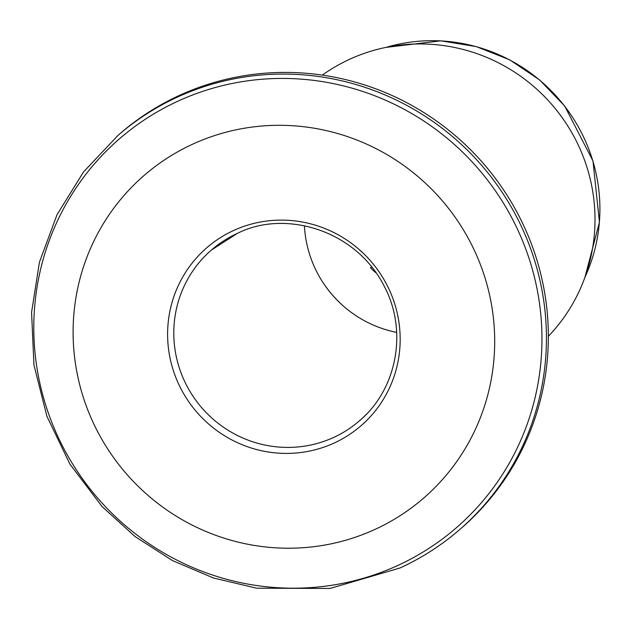 <?xml version="1.0" encoding="UTF-8"?>
<svg xmlns="http://www.w3.org/2000/svg" width="631" height="631" viewBox="0 0 631 631"><rect width="100%" height="100%" fill="white"/><g stroke="black" fill="none" stroke-linecap="round" stroke-linejoin="round"><path stroke-width="0.95" d="M322.346 75.113A173.407 169.621 49.1 0 1 552.022 104.754A173.407 169.621 49.1 0 1 548.355 336.299M396.678 332.387A112.996 110.528 49.1 0 1 304.426 225.772M323.277 282.988A118.699 116.104 -130.9 0 0 342.767 305.514M233.651 230.481A117.745 115.173 -130.9 0 0 218.192 431.549A117.745 115.173 -130.9 0 0 399.833 348.257A117.745 115.173 -130.9 0 0 233.651 230.481M118.163 135.231L83.592 171.853L57.011 214.721L39.445 262.165L31.574 312.337L33.956 365.01L46.923 416.318L69.938 464.148L102.048 506.512L135.066 536.563L172.594 560.636L213.538 578.012L256.691 588.195L330.045 588.455L400.062 567.963C421.705 558.017 441.526 545.271 459.518 529.725L461.435 528.06A260.84 255.137 -130.9 0 0 505.447 192.755A260.84 255.137 -130.9 0 0 179.472 95.384A260.84 255.137 -130.9 0 0 120.087 133.575L118.163 135.231A260.84 255.137 49.1 0 1 481.776 165.535A260.84 255.137 49.1 0 1 459.518 529.725A260.84 255.137 49.1 0 1 400.133 567.916M374.964 529.425A213.452 208.782 49.1 0 1 73.724 315.918A213.452 208.782 49.1 0 1 402.996 164.943A213.452 208.782 49.1 0 1 374.964 529.425M371.888 267.071L370.452 267.725A71.216 69.662 49.1 0 0 376.431 273.199M386.109 47.357A166.174 162.546 49.1 0 1 558.719 98.957A166.174 162.546 49.1 0 1 584.976 277.183M237.169 233.478A112.996 110.528 -130.9 0 0 211.448 250.018A112.996 110.528 -130.9 0 0 201.802 407.792A112.996 110.528 -130.9 0 0 359.323 420.924A112.996 110.528 -130.9 0 0 366.359 414.267M397.64 565.542A257.274 251.651 49.1 0 1 34.547 308.196A257.274 251.651 49.1 0 1 431.43 126.216A257.274 251.651 49.1 0 1 397.64 565.542M211.448 250.018L237.059 233.549C284.005 209.287 356.081 229.163 384.729 287.208C407.886 331.677 396.749 389.65 359.323 420.924M385.817 47.42L440.864 40.841L476.231 46.576L509.682 59.811L539.631 79.94L564.682 105.992L592.99 161.008L599.45 222.199L584.874 277.466"/></g></svg>
